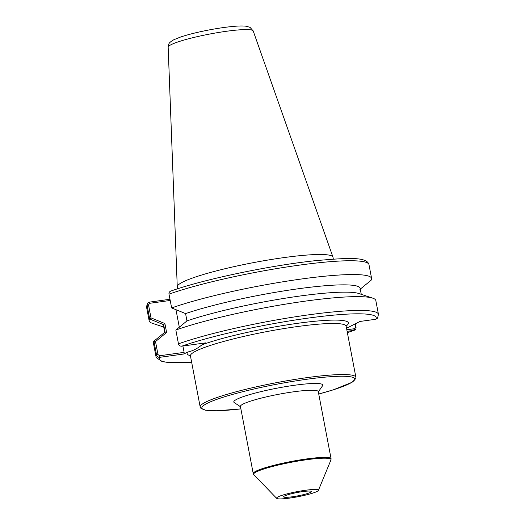 <?xml version="1.0" encoding="UTF-8"?>
<svg xmlns="http://www.w3.org/2000/svg" width="525" height="525" viewBox="0 0 525 525"><rect width="100%" height="100%" fill="white"/><g stroke="black" fill="none" stroke-linecap="round" stroke-linejoin="round"><path stroke-width="0.79" d="M328.827 446.933L326.865 436.629M292.432 496.762A14.155 1.713 -10.8 0 1 283.598 496.84A14.155 1.713 -10.8 0 1 297.183 492.509A14.155 1.713 -10.8 0 1 311.404 491.538A14.155 1.713 -10.8 0 1 292.432 496.762M318.327 391.886L322.573 385.737A45.288 5.473 169.2 0 0 277.272 388.126A45.288 5.473 169.2 0 0 234.262 402.583L240.476 406.737M240.424 406.448A39.624 4.791 -10.8 0 1 243.095 404.053A39.624 4.791 -10.8 0 1 286.132 392.949A39.624 4.791 -10.8 0 1 318.275 391.598L331.085 458.752A39.624 4.791 169.2 0 0 298.948 460.103A39.624 4.791 169.2 0 0 255.905 471.214A39.624 4.791 169.2 0 0 253.234 473.602L240.424 406.448M377.554 318.137L378.453 314.331A113.223 13.683 169.2 0 0 301.376 315.873A113.223 13.683 169.2 0 0 178.467 343.829C178.822 345.266 179.78 346.067 181.348 346.224L205.826 342.858L201.876 344.859C197.446 348.58 192.76 350.962 187.819 351.993L183.868 353.994L184.111 352.36L182.903 346.034M278.027 496.893A21.282 2.572 -10.8 0 1 301.954 490.79A21.282 2.572 -10.8 0 1 318.38 490.409A21.282 2.572 -10.8 0 1 297.983 496.716A21.282 2.572 -10.8 0 1 276.695 498.363A21.282 2.572 -10.8 0 1 278.027 496.893M377.521 318.183L375.769 319.266L359.947 321.457L346.533 328.269M179.307 327.18L175.973 309.697M183.868 353.994L159.397 357.367L159.646 355.753L157.992 354.565L155.512 341.578L166.602 332.456L164.896 323.531L150.99 317.874L148.516 304.887L149.638 303.312L148.877 302.216L147.479 303.22L147.072 305.268L149.697 319.023L150.99 317.874M347.117 331.334L354.316 330.284L347.366 332.62M148.877 302.216L169.969 299.263M177.634 288.789L177.279 286.912A79.255 9.581 -10.8 0 1 177.26 286.742A79.255 9.581 -10.8 0 1 182.628 282.128A79.255 9.581 -10.8 0 1 267.999 260.033A79.255 9.581 -10.8 0 1 332.935 257.04A79.255 9.581 -10.8 0 1 332.981 257.211L333.336 259.088M159.646 355.753L184.111 352.36M149.697 319.023L163.656 324.726L164.896 323.531M163.649 324.667L165.06 332.069L166.602 332.456M165.06 332.069L153.91 341.152L155.512 341.578M153.923 341.191L156.548 354.946C156.896 356.396 157.841 357.203 159.397 357.367M149.638 303.312L170.198 300.464M354.946 323.997L355.543 327.141L354.421 328.716L354.172 330.33C355.596 329.752 356.206 328.729 356.009 327.259L355.346 323.794M157.992 354.565L156.548 354.946A113.223 13.683 169.2 0 0 156.023 356.757L153.392 342.956A113.223 13.683 -10.8 0 1 153.91 341.152M164.725 332.279L163.492 325.808A100.085 12.095 -10.8 0 1 163.656 324.726M163.734 327.082L152.224 323.236A113.223 13.683 -10.8 0 1 149.179 320.88A113.223 13.683 -10.8 0 1 149.704 319.075M168.991 294.144C168.794 292.681 169.404 291.657 170.828 291.08L170.684 291.126C202.965 279.536 269.279 265.571 314.869 260.741C348.534 257.709 366.975 256.679 368.977 264.646A113.223 13.683 -10.8 0 0 291.9 266.195A113.223 13.683 -10.8 0 0 168.991 294.144L171.649 307.939A113.223 13.683 -10.8 0 1 294.551 279.989A113.223 13.683 -10.8 0 1 371.608 278.447A113.223 13.683 -10.8 0 1 371.09 280.252L359.953 289.387M361.266 294.328L360.117 288.304A100.085 12.095 -10.8 0 0 293.724 289.413A100.085 12.095 -10.8 0 0 185.601 313.589L171.649 307.939M186.966 320.906L185.568 313.576M178.467 343.829L175.842 330.067L186.992 320.887A100.085 12.095 -10.8 0 1 285.075 298.233A100.085 12.095 -10.8 0 1 358.818 293.508L372.776 298.167A113.223 13.683 -10.8 0 1 375.821 300.53L378.453 314.331M175.862 330.015A113.223 13.683 -10.8 0 1 287.346 303.837A113.223 13.683 -10.8 0 1 372.776 298.167M354.421 328.716L346.822 329.772M240.89 408.883A77.838 9.411 -10.8 0 1 218.761 398.678A77.838 9.411 -10.8 0 1 335.554 376.399A77.838 9.411 -10.8 0 1 318.741 394.032L333.329 389.832L352.091 382.279L355.825 378.492L355.884 377.272A79.255 9.581 169.2 0 0 276.235 382.712A79.255 9.581 169.2 0 0 200.183 406.973L200.681 408.089L205.551 410.235L216.438 410.786L240.89 408.896M190.043 355.156L190.444 355.911A79.255 9.581 -10.8 0 1 204.678 347.392A79.255 9.581 -10.8 0 1 290.994 327.469A79.255 9.581 -10.8 0 1 346.139 326.215L346.231 325.362M187.819 351.993A82.084 9.922 169.2 0 0 190.378 355.688M346.113 325.979A82.084 9.922 169.2 0 0 301.173 322.836A82.084 9.922 169.2 0 0 201.876 344.859M276.695 498.363L253.792 474.659A39.401 4.764 -10.8 0 1 256.259 471.936A39.401 4.764 -10.8 0 1 300.549 460.642A39.401 4.764 -10.8 0 1 330.953 459.939L331.085 458.752M354.053 328.768L353.811 330.402A110.388 13.342 -10.8 0 1 347.353 332.574M191.658 362.276A110.388 13.342 -10.8 0 1 159.764 357.341L160.007 355.707M181.716 346.205A110.388 13.342 -10.8 0 1 307.335 318.222A110.388 13.342 -10.8 0 1 375.769 319.266M171.098 44.678A43.299 5.23 -10.8 0 1 217.737 32.609A43.299 5.23 -10.8 0 1 253.207 30.975L250.084 27.392L246.415 26.263C243.456 25.869 239.459 25.883 234.412 26.322C227.03 26.939 218.617 28.14 209.153 29.925C197.846 32.097 188.37 34.447 180.738 36.973L173.814 39.742C168.059 43.181 168.873 43.739 168.164 47.197A43.299 5.23 -10.8 0 1 171.098 44.678M148.516 304.887L147.072 305.268A113.223 13.683 -10.8 0 0 146.547 307.079L149.179 320.88M149.231 302.144L150.006 303.266M355.543 327.141L356.009 327.259M190.444 355.911L200.183 406.973M346.139 326.215L355.884 377.272M253.792 474.659L253.234 473.602M318.38 490.409L330.953 459.939M168.164 47.197L177.26 286.742M253.207 30.975L332.935 257.04M156.023 356.757L156.26 357.571L162.107 361.574L168.807 362.578L191.664 362.316M147.479 303.227L146.547 307.079M371.608 278.447L368.977 264.646"/></g></svg>

